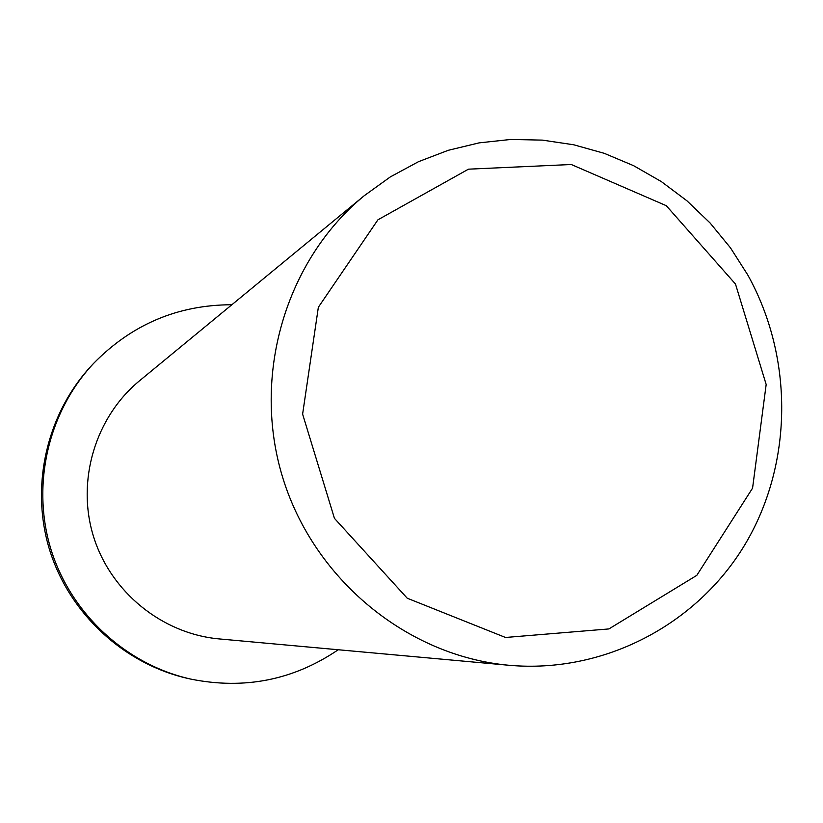 <?xml version="1.0" encoding="UTF-8"?>
<svg xmlns="http://www.w3.org/2000/svg" width="823" height="823" viewBox="0 0 823 823"><rect width="100%" height="100%" fill="white"/><g stroke="black" fill="none" stroke-linecap="round" stroke-linejoin="round"><path stroke-width="1.23" d="M735.484 284.048L766.172 384.495L752.572 488.142L696.814 575.349L608.907 628.926L505.517 637.475L407.231 598.218L334.447 518.356L302.617 414.123L318.357 307.246L377.932 219.803L468.462 169.168L571.306 164.507L666.28 205.688L735.484 284.048M747.778 274.964L730.454 247.816L710.064 222.961L686.907 200.771L661.301 181.574L633.628 165.69L604.288 153.345L573.703 144.776L542.326 140.116L510.63 139.468L479.109 142.873L448.237 150.311L418.496 161.689L390.38 176.873L364.322 195.648C285.509 260.315 251.334 376.008 282.824 477.937C314.211 579.896 407.601 656.25 509.149 665.293C603.743 673.708 696.752 624.904 744.99 544.517C793.074 463.935 793.856 357.892 747.778 274.964M364.322 195.648L139.601 380.72C95.345 417.086 76.261 480.663 93.452 536.329C110.601 592.015 162.172 633.792 219.227 638.926L509.149 665.293M338.243 649.748C293.574 680.086 244.452 689.869 190.874 679.119C126.114 664.686 70.922 613.855 50.975 549.435C31.171 484.963 48.156 411.87 93.534 363.468C131.752 324.416 177.861 304.839 231.849 304.747M190.874 679.119L188.477 678.584C124.18 664.254 69.389 613.793 49.586 549.857C29.937 485.868 46.798 413.321 91.857 365.268L93.534 363.468"/></g></svg>
